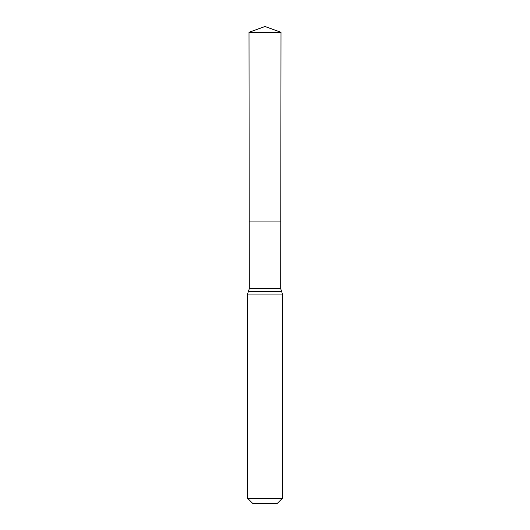<?xml version="1.0" encoding="UTF-8"?>
<svg xmlns="http://www.w3.org/2000/svg" width="530" height="530" viewBox="0 0 530 530"><rect width="100%" height="100%" fill="white"/><g stroke="black" fill="none" stroke-linecap="round" stroke-linejoin="round"><path stroke-width="0.79" d="M247.55 498.266L282.45 498.266L277.216 503.5L252.784 503.5L247.55 498.266L247.55 294.084L249.312 288.631L280.688 288.631L280.999 32.317L249.001 32.317L265 26.5L280.999 32.317M249.312 288.631L249.232 221.904L280.767 221.904L249.232 221.904L249.001 32.317M282.45 498.266L282.45 294.084L280.688 288.631M265 221.904L280.767 221.904L280.999 32.317L265 26.5M247.55 294.084L282.45 294.084M248.431 291.361L281.569 291.361"/></g></svg>

